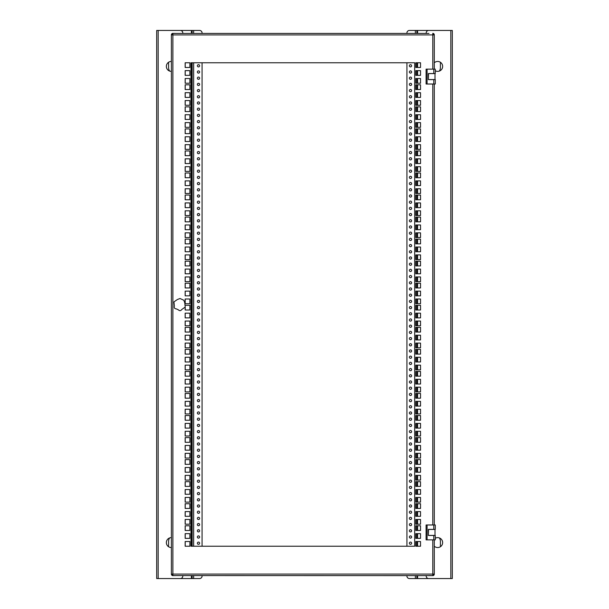 <?xml version="1.0" encoding="UTF-8"?>
<svg xmlns="http://www.w3.org/2000/svg" width="609" height="609" viewBox="0 0 609 609"><rect width="100%" height="100%" fill="white"/><g stroke="black" fill="none" stroke-linecap="round" stroke-linejoin="round"><path stroke-width="0.91" d="M415.81 398.195L415.81 393.483L420.522 393.483L420.522 398.195L415.81 398.195M415.81 391.899L415.81 387.187L420.522 387.187L420.522 391.899L415.81 391.899M415.81 384.028L415.81 379.316L420.522 379.316L420.522 384.028L415.81 384.028M415.81 442.294L415.81 437.582L420.522 437.582L420.522 442.294L415.81 442.294M415.81 428.119L415.81 423.407L420.522 423.407L420.522 428.119L415.81 428.119M415.81 435.998L415.81 431.286L420.522 431.286L420.522 435.998L415.81 435.998M415.81 332.05L415.81 327.337L420.522 327.337L420.522 332.05L415.81 332.05M415.81 229.684L415.81 224.972L420.522 224.972L420.522 229.684L415.81 229.684M415.81 237.563L415.81 232.851L420.522 232.851L420.522 237.563L415.81 237.563M415.81 251.738L415.81 247.026L420.522 247.026L420.522 251.738L415.81 251.738M415.81 265.905L415.81 261.192L420.522 261.192L420.522 265.905L415.81 265.905M415.81 163.547L415.81 158.835L420.522 158.835L420.522 163.547L415.81 163.547M415.81 177.714L415.81 173.002L420.522 173.002L420.522 177.714L415.81 177.714M415.81 199.76L415.81 195.047L420.522 195.047L420.522 199.76L415.81 199.76M415.81 185.593L415.81 180.881L420.522 180.881L420.522 185.593L415.81 185.593M415.81 105.273L415.81 100.561L420.522 100.561L420.522 105.273L415.81 105.273M415.81 67.477L415.81 62.765L420.522 62.765L420.522 67.477L415.81 67.477M415.81 310.004L415.81 305.292L420.522 305.292L420.522 310.004L415.81 310.004M415.81 83.227L415.81 78.515L420.522 78.515L420.522 83.227L415.81 83.227M415.81 111.569L415.81 106.857L420.522 106.857L420.522 111.569L415.81 111.569M415.81 97.402L415.81 92.69L420.522 92.69L420.522 97.402L415.81 97.402M415.81 141.494L415.81 136.781L420.522 136.781L420.522 141.494L415.81 141.494M415.81 149.372L415.81 144.66L420.522 144.66L420.522 149.372L415.81 149.372M415.81 354.103L415.81 349.391L420.522 349.391L420.522 354.103L415.81 354.103M415.81 361.974L415.81 357.262L420.522 357.262L420.522 361.974L415.81 361.974M415.81 486.385L415.81 481.673L420.522 481.673L420.522 486.385L415.81 486.385M415.81 472.219L415.81 467.506L420.522 467.506L420.522 472.219L415.81 472.219M415.81 480.09L415.81 475.378L420.522 475.378L420.522 480.09L415.81 480.09M415.81 546.235L415.81 541.523L420.522 541.523L420.522 546.235L415.81 546.235M415.81 524.189L415.81 519.477L420.522 519.477L420.522 524.189L415.81 524.189M415.81 508.439L415.81 503.727L420.522 503.727L420.522 508.439L415.81 508.439M415.81 303.708L415.81 298.996L420.522 298.996L420.522 303.708L415.81 303.708M415.81 295.829L415.81 291.117L420.522 291.117L420.522 295.829L415.81 295.829M189.871 62.765L185.159 62.765L185.159 67.477L189.871 67.477L189.871 62.765M189.871 84.811L185.159 84.811L185.159 89.523L189.871 89.523L189.871 84.811M189.871 106.857L185.159 106.857L185.159 111.569L189.871 111.569L189.871 106.857M189.871 128.91L185.159 128.91L185.159 133.622L189.871 133.622L189.871 128.91M189.871 150.956L185.159 150.956L185.159 155.668L189.871 155.668L189.871 150.956M189.871 327.337L185.159 327.337L185.159 332.05L189.871 332.05L189.871 327.337M189.871 349.391L185.159 349.391L185.159 354.103L189.871 354.103L189.871 349.391M189.871 371.437L185.159 371.437L185.159 376.149L189.871 376.149L189.871 371.437M189.871 393.483L185.159 393.483L185.159 398.195L189.871 398.195L189.871 393.483M189.871 415.528L185.159 415.528L185.159 420.24L189.871 420.24L189.871 415.528M189.871 437.582L185.159 437.582L185.159 442.294L189.871 442.294L189.871 437.582M189.871 459.628L185.159 459.628L185.159 464.34L189.871 464.34L189.871 459.628M189.871 481.673L185.159 481.673L185.159 486.385L189.871 486.385L189.871 481.673M189.871 503.727L185.159 503.727L185.159 508.439L189.871 508.439L189.871 503.727M189.871 525.773L185.159 525.773L185.159 530.485L189.871 530.485L189.871 525.773M189.871 261.192L185.159 261.192L185.159 265.905L189.871 265.905L189.871 261.192M189.871 239.147L185.159 239.147L185.159 243.859L189.871 243.859L189.871 239.147M189.871 217.101L185.159 217.101L185.159 221.813L189.871 221.813L189.871 217.101M189.871 195.047L185.159 195.047L185.159 199.76L189.871 199.76L189.871 195.047M189.871 173.002L185.159 173.002L185.159 177.714L189.871 177.714L189.871 173.002M185.159 307.195L185.159 310.004L189.871 310.004L189.871 305.292L185.159 305.322M189.871 70.636L185.159 70.636L185.159 75.349L189.871 75.349L189.871 70.636M189.871 92.69L185.159 92.69L185.159 97.402L189.871 97.402L189.871 92.69M189.871 114.736L185.159 114.736L185.159 119.448L189.871 119.448L189.871 114.736M189.871 136.781L185.159 136.781L185.159 141.494L189.871 141.494L189.871 136.781M189.871 158.835L185.159 158.835L185.159 163.547L189.871 163.547L189.871 158.835M189.871 335.216L185.159 335.216L185.159 339.929L189.871 339.929L189.871 335.216M189.871 357.262L185.159 357.262L185.159 361.974L189.871 361.974L189.871 357.262M189.871 379.316L185.159 379.316L185.159 384.028L189.871 384.028L189.871 379.316M189.871 401.361L185.159 401.361L185.159 406.074L189.871 406.074L189.871 401.361M189.871 423.407L185.159 423.407L185.159 428.119L189.871 428.119L189.871 423.407M189.871 445.453L185.159 445.453L185.159 450.165L189.871 450.165L189.871 445.453M189.871 467.506L185.159 467.506L185.159 472.219L189.871 472.219L189.871 467.506M189.871 489.552L185.159 489.552L185.159 494.264L189.871 494.264L189.871 489.552M189.871 511.598L185.159 511.598L185.159 516.31L189.871 516.31L189.871 511.598M189.871 533.651L185.159 533.651L185.159 538.364L189.871 538.364L189.871 533.651M189.871 269.071L185.159 269.071L185.159 273.784L189.871 273.784L189.871 269.071M189.871 247.026L185.159 247.026L185.159 251.738L189.871 251.738L189.871 247.026M189.871 224.972L185.159 224.972L185.159 229.684L189.871 229.684L189.871 224.972M189.871 202.926L185.159 202.926L185.159 207.639L189.871 207.639L189.871 202.926M189.871 180.881L185.159 180.881L185.159 185.593L189.871 185.593L189.871 180.881M189.871 313.171L185.159 313.171L185.159 317.883L189.871 317.883L189.871 313.171M189.871 78.515L185.159 78.515L185.159 83.227L189.871 83.227L189.871 78.515M189.871 100.561L185.159 100.561L185.159 105.273L189.871 105.273L189.871 100.561M189.871 122.615L185.159 122.615L185.159 127.327L189.871 127.327L189.871 122.615M189.871 144.66L185.159 144.66L185.159 149.372L189.871 149.372L189.871 144.66M189.871 166.706L185.159 166.706L185.159 171.418L189.871 171.418L189.871 166.706M189.871 343.095L185.159 343.095L185.159 347.808L189.871 347.808L189.871 343.095M189.871 365.141L185.159 365.141L185.159 369.853L189.871 369.853L189.871 365.141M189.871 387.187L185.159 387.187L185.159 391.899L189.871 391.899L189.871 387.187M189.871 409.24L185.159 409.24L185.159 413.953L189.871 413.953L189.871 409.24M189.871 431.286L185.159 431.286L185.159 435.998L189.871 435.998L189.871 431.286M189.871 453.332L185.159 453.332L185.159 458.044L189.871 458.044L189.871 453.332M189.871 475.378L185.159 475.378L185.159 480.09L189.871 480.09L189.871 475.378M189.871 497.431L185.159 497.431L185.159 502.143L189.871 502.143L189.871 497.431M189.871 519.477L185.159 519.477L185.159 524.189L189.871 524.189L189.871 519.477M189.871 541.523L185.159 541.523L185.159 546.235L189.871 546.235L189.871 541.523M189.871 276.95L185.159 276.95L185.159 281.662L189.871 281.662L189.871 276.95M189.871 254.897L185.159 254.897L185.159 259.609L189.871 259.609L189.871 254.897M189.871 232.851L185.159 232.851L185.159 237.563L189.871 237.563L189.871 232.851M189.871 210.805L185.159 210.805L185.159 215.517L189.871 215.517L189.871 210.805M189.871 188.76L185.159 188.76L185.159 193.472L189.871 193.472L189.871 188.76M189.871 321.042L185.159 321.042L185.159 325.754L189.871 325.754L189.871 321.042M189.871 298.996L185.159 298.996L185.159 303.708L189.871 303.708L189.871 298.996M189.871 283.246L185.159 283.246L185.159 287.958L189.871 287.958L189.871 283.246M189.871 291.117L185.159 291.117L185.159 295.829L189.871 295.829L189.871 291.117M428.333 535.448L428.333 529.396L428.333 535.448L435.275 535.448L435.275 539.863L427.092 539.863L427.092 524.981L435.275 524.981L435.275 529.396L428.333 529.396M428.333 73.552L428.333 79.604L428.333 73.552L435.275 73.552L435.275 69.137L433.791 69.137L433.791 73.552M190.99 62.765L414.691 62.765L414.691 546.235L190.99 546.235L190.99 62.765M415.81 287.958L415.81 283.246L420.522 283.246L420.522 287.958L415.81 287.958M415.81 273.784L415.81 269.071L420.522 269.071L420.522 273.784L415.81 273.784M415.81 516.31L415.81 511.598L420.522 511.598L420.522 516.31L415.81 516.31M415.81 538.364L415.81 533.651L420.522 533.651L420.522 538.364L415.81 538.364M415.81 530.485L415.81 525.773L420.522 525.773L420.522 530.485L415.81 530.485M415.81 464.34L415.81 459.628L420.522 459.628L420.522 464.34L415.81 464.34M415.81 494.264L415.81 489.552L420.522 489.552L420.522 494.264L415.81 494.264M415.81 502.143L415.81 497.431L420.522 497.431L420.522 502.143L415.81 502.143M415.81 347.808L415.81 343.095L420.522 343.095L420.522 347.808L415.81 347.808M415.81 369.853L415.81 365.141L420.522 365.141L420.522 369.853L415.81 369.853M415.81 133.622L415.81 128.91L420.522 128.91L420.522 133.622L415.81 133.622M415.81 171.418L415.81 166.706L420.522 166.706L420.522 171.418L415.81 171.418M415.81 127.327L415.81 122.615L420.522 122.615L420.522 127.327L415.81 127.327M415.81 119.448L415.81 114.736L420.522 114.736L420.522 119.448L415.81 119.448M415.81 317.883L415.81 313.171L420.522 313.171L420.522 317.883L415.81 317.883M415.81 325.754L415.81 321.042L420.522 321.042L420.522 325.754L415.81 325.754M415.81 75.349L415.81 70.636L420.522 70.636L420.522 75.349L415.81 75.349M415.81 89.523L415.81 84.811L420.522 84.811L420.522 89.523L415.81 89.523M415.81 215.517L415.81 210.805L420.522 210.805L420.522 215.517L415.81 215.517M415.81 207.639L415.81 202.926L420.522 202.926L420.522 207.639L415.81 207.639M415.81 193.472L415.81 188.76L420.522 188.76L420.522 193.472L415.81 193.472M415.81 155.668L415.81 150.956L420.522 150.956L420.522 155.668L415.81 155.668M415.81 281.662L415.81 276.95L420.522 276.95L420.522 281.662L415.81 281.662M415.81 243.859L415.81 239.147L420.522 239.147L420.522 243.859L415.81 243.859M415.81 221.813L415.81 217.101L420.522 217.101L420.522 221.813L415.81 221.813M415.81 259.609L415.81 254.897L420.522 254.897L420.522 259.609L415.81 259.609M415.81 339.929L415.81 335.216L420.522 335.216L420.522 339.929L415.81 339.929M415.81 420.24L415.81 415.528L420.522 415.528L420.522 420.24L415.81 420.24M415.81 458.044L415.81 453.332L420.522 453.332L420.522 458.044L415.81 458.044M415.81 450.165L415.81 445.453L420.522 445.453L420.522 450.165L415.81 450.165M415.81 376.149L415.81 371.437L420.522 371.437L420.522 376.149L415.81 376.149M415.81 406.074L415.81 401.361L420.522 401.361L420.522 406.074L415.81 406.074M415.81 413.953L415.81 409.24L420.522 409.24L420.522 413.953L415.81 413.953M432.793 69.137L432.793 34.911L172.88 34.911L172.88 33.373A1.484 1.484 0 0 0 171.395 34.865L172.88 34.911L172.88 575.574L432.793 575.627A1.484 1.484 0 0 0 434.286 574.135L434.286 539.863M434.286 574.089L432.793 574.089L432.793 575.574L432.801 574.827M434.286 524.981L434.286 84.019M432.801 574.881A0.746 0.746 0 0 0 433.539 574.135L433.539 574.089M172.88 574.827L172.88 575.627L176.701 575.574M432.793 539.863L432.793 574.089L171.395 574.089L171.395 34.911M172.88 34.173L172.88 33.426L428.972 33.426M432.793 34.173L432.801 33.426L432.793 34.911L434.286 34.911L434.286 69.137M172.88 575.627A1.484 1.484 0 0 1 171.395 574.135L171.395 574.089M172.88 574.881A0.746 0.746 0 0 1 172.134 574.135L172.134 574.089M172.88 34.119A0.746 0.746 0 0 0 172.134 34.865L172.134 34.911M432.793 33.373A1.484 1.484 0 0 1 434.286 34.865L434.286 34.911M432.801 34.119A0.746 0.746 0 0 1 433.539 34.865L433.539 34.911M176.701 33.426L172.88 33.373M428.972 575.574L432.793 575.627M171.395 71.367A4.963 4.963 0 0 1 166.356 66.411A4.963 4.963 0 0 1 171.395 61.448M171.395 537.633A4.963 4.963 0 0 0 166.356 542.589A4.963 4.963 0 0 0 171.395 547.552M199.615 543.205A1.119 1.119 0 0 1 198.504 544.324A1.119 1.119 0 0 1 197.385 543.205A1.119 1.119 0 0 1 198.504 542.094A1.119 1.119 0 0 1 199.615 543.205M199.615 537.009A1.119 1.119 0 0 1 198.504 538.128A1.119 1.119 0 0 1 197.385 537.009A1.119 1.119 0 0 1 198.504 535.89A1.119 1.119 0 0 1 199.615 537.009M199.615 530.812A1.119 1.119 0 0 1 198.504 531.923A1.119 1.119 0 0 1 197.385 530.812A1.119 1.119 0 0 1 198.504 529.693A1.119 1.119 0 0 1 199.615 530.812M199.615 524.608A1.119 1.119 0 0 1 198.504 525.727A1.119 1.119 0 0 1 197.385 524.608A1.119 1.119 0 0 1 198.504 523.489A1.119 1.119 0 0 1 199.615 524.608M199.615 518.411A1.119 1.119 0 0 1 198.504 519.523A1.119 1.119 0 0 1 197.385 518.411A1.119 1.119 0 0 1 198.504 517.292A1.119 1.119 0 0 1 199.615 518.411M199.615 512.207A1.119 1.119 0 0 1 198.504 513.326A1.119 1.119 0 0 1 197.385 512.207A1.119 1.119 0 0 1 198.504 511.088A1.119 1.119 0 0 1 199.615 512.207M199.615 506.01A1.119 1.119 0 0 1 198.504 507.122A1.119 1.119 0 0 1 197.385 506.01A1.119 1.119 0 0 1 198.504 504.891A1.119 1.119 0 0 1 199.615 506.01M199.615 499.806A1.119 1.119 0 0 1 198.504 500.925A1.119 1.119 0 0 1 197.385 499.806A1.119 1.119 0 0 1 198.504 498.695A1.119 1.119 0 0 1 199.615 499.806M199.615 493.61A1.119 1.119 0 0 1 198.504 494.721A1.119 1.119 0 0 1 197.385 493.61A1.119 1.119 0 0 1 198.504 492.491A1.119 1.119 0 0 1 199.615 493.61M199.615 487.406A1.119 1.119 0 0 1 198.504 488.525A1.119 1.119 0 0 1 197.385 487.406A1.119 1.119 0 0 1 198.504 486.294A1.119 1.119 0 0 1 199.615 487.406M199.615 481.209A1.119 1.119 0 0 1 198.504 482.32A1.119 1.119 0 0 1 197.385 481.209A1.119 1.119 0 0 1 198.504 480.09A1.119 1.119 0 0 1 199.615 481.209M199.615 475.005A1.119 1.119 0 0 1 198.504 476.124A1.119 1.119 0 0 1 197.385 475.005A1.119 1.119 0 0 1 198.504 473.893A1.119 1.119 0 0 1 199.615 475.005M199.615 468.808A1.119 1.119 0 0 1 198.504 469.92A1.119 1.119 0 0 1 197.385 468.808A1.119 1.119 0 0 1 198.504 467.689A1.119 1.119 0 0 1 199.615 468.808M199.615 462.604A1.119 1.119 0 0 1 198.504 463.723A1.119 1.119 0 0 1 197.385 462.604A1.119 1.119 0 0 1 198.504 461.493A1.119 1.119 0 0 1 199.615 462.604M199.615 456.407A1.119 1.119 0 0 1 198.504 457.519A1.119 1.119 0 0 1 197.385 456.407A1.119 1.119 0 0 1 198.504 455.288A1.119 1.119 0 0 1 199.615 456.407M199.615 450.203A1.119 1.119 0 0 1 198.504 451.322A1.119 1.119 0 0 1 197.385 450.203A1.119 1.119 0 0 1 198.504 449.092A1.119 1.119 0 0 1 199.615 450.203M199.615 444.007A1.119 1.119 0 0 1 198.504 445.118A1.119 1.119 0 0 1 197.385 444.007A1.119 1.119 0 0 1 198.504 442.888A1.119 1.119 0 0 1 199.615 444.007M199.615 437.802A1.119 1.119 0 0 1 198.504 438.922A1.119 1.119 0 0 1 197.385 437.802A1.119 1.119 0 0 1 198.504 436.691A1.119 1.119 0 0 1 199.615 437.802M199.615 431.606A1.119 1.119 0 0 1 198.504 432.717A1.119 1.119 0 0 1 197.385 431.606A1.119 1.119 0 0 1 198.504 430.487A1.119 1.119 0 0 1 199.615 431.606M199.615 425.402A1.119 1.119 0 0 1 198.504 426.521A1.119 1.119 0 0 1 197.385 425.402A1.119 1.119 0 0 1 198.504 424.29A1.119 1.119 0 0 1 199.615 425.402M199.615 419.205A1.119 1.119 0 0 1 198.504 420.317A1.119 1.119 0 0 1 197.385 419.205A1.119 1.119 0 0 1 198.504 418.086A1.119 1.119 0 0 1 199.615 419.205M199.615 413.001A1.119 1.119 0 0 1 198.504 414.12A1.119 1.119 0 0 1 197.385 413.001A1.119 1.119 0 0 1 198.504 411.89A1.119 1.119 0 0 1 199.615 413.001M199.615 406.804A1.119 1.119 0 0 1 198.504 407.923A1.119 1.119 0 0 1 197.385 406.804A1.119 1.119 0 0 1 198.504 405.685A1.119 1.119 0 0 1 199.615 406.804M199.615 400.6A1.119 1.119 0 0 1 198.504 401.719A1.119 1.119 0 0 1 197.385 400.6A1.119 1.119 0 0 1 198.504 399.489A1.119 1.119 0 0 1 199.615 400.6M199.615 394.404A1.119 1.119 0 0 1 198.504 395.523A1.119 1.119 0 0 1 197.385 394.404A1.119 1.119 0 0 1 198.504 393.285A1.119 1.119 0 0 1 199.615 394.404M199.615 388.199A1.119 1.119 0 0 1 198.504 389.318A1.119 1.119 0 0 1 197.385 388.199A1.119 1.119 0 0 1 198.504 387.088A1.119 1.119 0 0 1 199.615 388.199M199.615 382.003A1.119 1.119 0 0 1 198.504 383.122A1.119 1.119 0 0 1 197.385 382.003A1.119 1.119 0 0 1 198.504 380.884A1.119 1.119 0 0 1 199.615 382.003M199.615 375.806A1.119 1.119 0 0 1 198.504 376.918A1.119 1.119 0 0 1 197.385 375.806A1.119 1.119 0 0 1 198.504 374.687A1.119 1.119 0 0 1 199.615 375.806M199.615 369.602A1.119 1.119 0 0 1 198.504 370.721A1.119 1.119 0 0 1 197.385 369.602A1.119 1.119 0 0 1 198.504 368.483A1.119 1.119 0 0 1 199.615 369.602M199.615 363.406A1.119 1.119 0 0 1 198.504 364.517A1.119 1.119 0 0 1 197.385 363.406A1.119 1.119 0 0 1 198.504 362.286A1.119 1.119 0 0 1 199.615 363.406M199.615 357.201A1.119 1.119 0 0 1 198.504 358.32A1.119 1.119 0 0 1 197.385 357.201A1.119 1.119 0 0 1 198.504 356.082A1.119 1.119 0 0 1 199.615 357.201M199.615 351.005A1.119 1.119 0 0 1 198.504 352.116A1.119 1.119 0 0 1 197.385 351.005A1.119 1.119 0 0 1 198.504 349.886A1.119 1.119 0 0 1 199.615 351.005M199.615 344.801A1.119 1.119 0 0 1 198.504 345.92A1.119 1.119 0 0 1 197.385 344.801A1.119 1.119 0 0 1 198.504 343.689A1.119 1.119 0 0 1 199.615 344.801M199.615 338.604A1.119 1.119 0 0 1 198.504 339.715A1.119 1.119 0 0 1 197.385 338.604A1.119 1.119 0 0 1 198.504 337.485A1.119 1.119 0 0 1 199.615 338.604M199.615 332.4A1.119 1.119 0 0 1 198.504 333.519A1.119 1.119 0 0 1 197.385 332.4A1.119 1.119 0 0 1 198.504 331.288A1.119 1.119 0 0 1 199.615 332.4M199.615 326.203A1.119 1.119 0 0 1 198.504 327.315A1.119 1.119 0 0 1 197.385 326.203A1.119 1.119 0 0 1 198.504 325.084A1.119 1.119 0 0 1 199.615 326.203M199.615 319.999A1.119 1.119 0 0 1 198.504 321.118A1.119 1.119 0 0 1 197.385 319.999A1.119 1.119 0 0 1 198.504 318.888A1.119 1.119 0 0 1 199.615 319.999M199.615 313.802A1.119 1.119 0 0 1 198.504 314.914A1.119 1.119 0 0 1 197.385 313.802A1.119 1.119 0 0 1 198.504 312.683A1.119 1.119 0 0 1 199.615 313.802M199.615 307.598A1.119 1.119 0 0 1 198.504 308.717A1.119 1.119 0 0 1 197.385 307.598A1.119 1.119 0 0 1 198.504 306.487A1.119 1.119 0 0 1 199.615 307.598M199.615 301.402A1.119 1.119 0 0 1 198.504 302.513A1.119 1.119 0 0 1 197.385 301.402A1.119 1.119 0 0 1 198.504 300.283A1.119 1.119 0 0 1 199.615 301.402M199.615 295.198A1.119 1.119 0 0 1 198.504 296.317A1.119 1.119 0 0 1 197.385 295.198A1.119 1.119 0 0 1 198.504 294.086A1.119 1.119 0 0 1 199.615 295.198M199.615 289.001A1.119 1.119 0 0 1 198.504 290.112A1.119 1.119 0 0 1 197.385 289.001A1.119 1.119 0 0 1 198.504 287.882A1.119 1.119 0 0 1 199.615 289.001M199.615 282.797A1.119 1.119 0 0 1 198.504 283.916A1.119 1.119 0 0 1 197.385 282.797A1.119 1.119 0 0 1 198.504 281.685A1.119 1.119 0 0 1 199.615 282.797M199.615 276.6A1.119 1.119 0 0 1 198.504 277.712A1.119 1.119 0 0 1 197.385 276.6A1.119 1.119 0 0 1 198.504 275.481A1.119 1.119 0 0 1 199.615 276.6M199.615 270.396A1.119 1.119 0 0 1 198.504 271.515A1.119 1.119 0 0 1 197.385 270.396A1.119 1.119 0 0 1 198.504 269.285A1.119 1.119 0 0 1 199.615 270.396M199.615 264.199A1.119 1.119 0 0 1 198.504 265.311A1.119 1.119 0 0 1 197.385 264.199A1.119 1.119 0 0 1 198.504 263.08A1.119 1.119 0 0 1 199.615 264.199M199.615 257.995A1.119 1.119 0 0 1 198.504 259.114A1.119 1.119 0 0 1 197.385 257.995A1.119 1.119 0 0 1 198.504 256.884A1.119 1.119 0 0 1 199.615 257.995M199.615 251.799A1.119 1.119 0 0 1 198.504 252.918A1.119 1.119 0 0 1 197.385 251.799A1.119 1.119 0 0 1 198.504 250.68A1.119 1.119 0 0 1 199.615 251.799M199.615 245.594A1.119 1.119 0 0 1 198.504 246.714A1.119 1.119 0 0 1 197.385 245.594A1.119 1.119 0 0 1 198.504 244.483A1.119 1.119 0 0 1 199.615 245.594M199.615 239.398A1.119 1.119 0 0 1 198.504 240.517A1.119 1.119 0 0 1 197.385 239.398A1.119 1.119 0 0 1 198.504 238.279A1.119 1.119 0 0 1 199.615 239.398M199.615 233.194A1.119 1.119 0 0 1 198.504 234.313A1.119 1.119 0 0 1 197.385 233.194A1.119 1.119 0 0 1 198.504 232.082A1.119 1.119 0 0 1 199.615 233.194M199.615 226.997A1.119 1.119 0 0 1 198.504 228.116A1.119 1.119 0 0 1 197.385 226.997A1.119 1.119 0 0 1 198.504 225.878A1.119 1.119 0 0 1 199.615 226.997M199.615 220.801A1.119 1.119 0 0 1 198.504 221.912A1.119 1.119 0 0 1 197.385 220.801A1.119 1.119 0 0 1 198.504 219.682A1.119 1.119 0 0 1 199.615 220.801M199.615 214.596A1.119 1.119 0 0 1 198.504 215.715A1.119 1.119 0 0 1 197.385 214.596A1.119 1.119 0 0 1 198.504 213.477A1.119 1.119 0 0 1 199.615 214.596M199.615 208.4A1.119 1.119 0 0 1 198.504 209.511A1.119 1.119 0 0 1 197.385 208.4A1.119 1.119 0 0 1 198.504 207.281A1.119 1.119 0 0 1 199.615 208.4M199.615 202.196A1.119 1.119 0 0 1 198.504 203.315A1.119 1.119 0 0 1 197.385 202.196A1.119 1.119 0 0 1 198.504 201.077A1.119 1.119 0 0 1 199.615 202.196M199.615 195.999A1.119 1.119 0 0 1 198.504 197.11A1.119 1.119 0 0 1 197.385 195.999A1.119 1.119 0 0 1 198.504 194.88A1.119 1.119 0 0 1 199.615 195.999M199.615 189.795A1.119 1.119 0 0 1 198.504 190.914A1.119 1.119 0 0 1 197.385 189.795A1.119 1.119 0 0 1 198.504 188.683A1.119 1.119 0 0 1 199.615 189.795M199.615 183.598A1.119 1.119 0 0 1 198.504 184.71A1.119 1.119 0 0 1 197.385 183.598A1.119 1.119 0 0 1 198.504 182.479A1.119 1.119 0 0 1 199.615 183.598M199.615 177.394A1.119 1.119 0 0 1 198.504 178.513A1.119 1.119 0 0 1 197.385 177.394A1.119 1.119 0 0 1 198.504 176.283A1.119 1.119 0 0 1 199.615 177.394M199.615 171.198A1.119 1.119 0 0 1 198.504 172.309A1.119 1.119 0 0 1 197.385 171.198A1.119 1.119 0 0 1 198.504 170.078A1.119 1.119 0 0 1 199.615 171.198M199.615 164.993A1.119 1.119 0 0 1 198.504 166.112A1.119 1.119 0 0 1 197.385 164.993A1.119 1.119 0 0 1 198.504 163.882A1.119 1.119 0 0 1 199.615 164.993M199.615 158.797A1.119 1.119 0 0 1 198.504 159.908A1.119 1.119 0 0 1 197.385 158.797A1.119 1.119 0 0 1 198.504 157.678A1.119 1.119 0 0 1 199.615 158.797M199.615 152.593A1.119 1.119 0 0 1 198.504 153.712A1.119 1.119 0 0 1 197.385 152.593A1.119 1.119 0 0 1 198.504 151.481A1.119 1.119 0 0 1 199.615 152.593M199.615 146.396A1.119 1.119 0 0 1 198.504 147.507A1.119 1.119 0 0 1 197.385 146.396A1.119 1.119 0 0 1 198.504 145.277A1.119 1.119 0 0 1 199.615 146.396M199.615 140.192A1.119 1.119 0 0 1 198.504 141.311A1.119 1.119 0 0 1 197.385 140.192A1.119 1.119 0 0 1 198.504 139.08A1.119 1.119 0 0 1 199.615 140.192M199.615 133.995A1.119 1.119 0 0 1 198.504 135.107A1.119 1.119 0 0 1 197.385 133.995A1.119 1.119 0 0 1 198.504 132.876A1.119 1.119 0 0 1 199.615 133.995M199.615 127.791A1.119 1.119 0 0 1 198.504 128.91A1.119 1.119 0 0 1 197.385 127.791A1.119 1.119 0 0 1 198.504 126.68A1.119 1.119 0 0 1 199.615 127.791M199.615 121.594A1.119 1.119 0 0 1 198.504 122.706A1.119 1.119 0 0 1 197.385 121.594A1.119 1.119 0 0 1 198.504 120.475A1.119 1.119 0 0 1 199.615 121.594M199.615 115.39A1.119 1.119 0 0 1 198.504 116.509A1.119 1.119 0 0 1 197.385 115.39A1.119 1.119 0 0 1 198.504 114.279A1.119 1.119 0 0 1 199.615 115.39M199.615 109.194A1.119 1.119 0 0 1 198.504 110.305A1.119 1.119 0 0 1 197.385 109.194A1.119 1.119 0 0 1 198.504 108.075A1.119 1.119 0 0 1 199.615 109.194M199.615 102.99A1.119 1.119 0 0 1 198.504 104.109A1.119 1.119 0 0 1 197.385 102.99A1.119 1.119 0 0 1 198.504 101.878A1.119 1.119 0 0 1 199.615 102.99M199.615 96.793A1.119 1.119 0 0 1 198.504 97.912A1.119 1.119 0 0 1 197.385 96.793A1.119 1.119 0 0 1 198.504 95.674A1.119 1.119 0 0 1 199.615 96.793M199.615 90.589A1.119 1.119 0 0 1 198.504 91.708A1.119 1.119 0 0 1 197.385 90.589A1.119 1.119 0 0 1 198.504 89.477A1.119 1.119 0 0 1 199.615 90.589M199.615 84.392A1.119 1.119 0 0 1 198.504 85.511A1.119 1.119 0 0 1 197.385 84.392A1.119 1.119 0 0 1 198.504 83.273A1.119 1.119 0 0 1 199.615 84.392M199.615 78.188A1.119 1.119 0 0 1 198.504 79.307A1.119 1.119 0 0 1 197.385 78.188A1.119 1.119 0 0 1 198.504 77.077A1.119 1.119 0 0 1 199.615 78.188M199.615 71.991A1.119 1.119 0 0 1 198.504 73.11A1.119 1.119 0 0 1 197.385 71.991A1.119 1.119 0 0 1 198.504 70.872A1.119 1.119 0 0 1 199.615 71.991M199.615 65.795A1.119 1.119 0 0 1 198.504 66.906A1.119 1.119 0 0 1 197.385 65.795A1.119 1.119 0 0 1 198.504 64.676A1.119 1.119 0 0 1 199.615 65.795M182.799 575.574L182.799 576.068A2.482 2.482 0 0 1 180.317 578.55L156.688 578.55L156.688 30.45L180.317 30.45A2.482 2.482 0 0 1 182.799 32.932L182.799 33.426M185.205 62.765L185.205 67.477M185.205 70.636L185.205 75.349M185.205 78.515L185.205 83.227M185.205 84.811L185.205 89.523M185.205 92.69L185.205 97.402M185.205 100.561L185.205 105.273M185.205 106.857L185.205 111.569M185.205 114.736L185.205 119.448M185.205 122.615L185.205 127.327M185.205 128.91L185.205 133.622M185.205 136.781L185.205 141.494M185.205 144.66L185.205 149.372M185.205 150.956L185.205 155.668M185.205 158.835L185.205 163.547M185.205 166.706L185.205 171.418M185.205 173.002L185.205 177.714M185.205 180.881L185.205 185.593M185.205 188.76L185.205 193.472M185.205 195.047L185.205 199.76M185.205 202.926L185.205 207.639M185.205 210.805L185.205 215.517M185.205 217.101L185.205 221.813M185.205 224.972L185.205 229.684M185.205 232.851L185.205 237.563M185.205 239.147L185.205 243.859M185.205 247.026L185.205 251.738M185.205 254.897L185.205 259.609M185.205 261.192L185.205 265.905M185.205 269.071L185.205 273.784M185.205 276.95L185.205 281.662M185.205 283.246L185.205 287.958M185.205 291.117L185.205 295.829M185.205 298.996L185.205 303.708M185.212 307.088L184.786 302.955L183.842 300.26L180.013 298.501L177.356 299.537L173.946 301.912L174.364 306.045C173.915 307.796 174.585 308.755 176.397 308.908L178.308 309.783C179.602 311.054 180.766 310.948 181.802 309.463L185.212 307.088L185.205 310.004M185.205 313.171L185.205 317.883M185.205 321.042L185.205 325.754M185.205 327.337L185.205 332.05M185.205 335.216L185.205 339.929M185.205 343.095L185.205 347.808M185.205 349.391L185.205 354.103M185.205 357.262L185.205 361.974M185.205 365.141L185.205 369.853M185.205 371.437L185.205 376.149M185.205 379.316L185.205 384.028M185.205 387.187L185.205 391.899M185.205 393.483L185.205 398.195M185.205 401.361L185.205 406.074M185.205 409.24L185.205 413.953M185.205 415.528L185.205 420.24M185.205 423.407L185.205 428.119M185.205 431.286L185.205 435.998M185.205 437.582L185.205 442.294M185.205 445.453L185.205 450.165M185.205 453.332L185.205 458.044M185.205 459.628L185.205 464.34M185.205 467.506L185.205 472.219M185.205 475.378L185.205 480.09M185.205 481.673L185.205 486.385M185.205 489.552L185.205 494.264M185.205 497.431L185.205 502.143M185.205 503.727L185.205 508.439M185.205 511.598L185.205 516.31M185.205 519.477L185.205 524.189M185.205 525.773L185.205 530.485M185.205 533.651L185.205 538.364M185.205 541.523L185.205 546.235M192.155 33.426L192.155 30.45L158.173 30.45L158.173 578.55L192.155 578.55L192.155 575.574M168.594 546.73L168.594 541.348A6.197 6.197 0 0 1 169.622 537.93M169.622 71.07A6.197 6.197 0 0 1 168.594 67.652L168.594 62.27M192.155 62.765L192.155 546.235M192.155 30.45L199.592 30.45A2.482 2.482 0 0 1 202.074 32.932L202.074 33.426M202.074 575.574L202.074 576.068A2.482 2.482 0 0 1 199.592 578.55L192.155 578.55M202.074 546.235L202.074 62.765M435.275 538.249A4.963 4.963 0 0 1 442.644 542.589A4.963 4.963 0 0 1 434.286 546.204M435.275 70.751A4.963 4.963 0 0 0 442.644 66.411A4.963 4.963 0 0 0 434.286 62.796M409.385 65.795A1.119 1.119 0 0 1 410.496 64.676A1.119 1.119 0 0 1 411.615 65.795A1.119 1.119 0 0 1 410.496 66.906A1.119 1.119 0 0 1 409.385 65.795M409.385 71.991A1.119 1.119 0 0 1 410.496 70.872A1.119 1.119 0 0 1 411.615 71.991A1.119 1.119 0 0 1 410.496 73.11A1.119 1.119 0 0 1 409.385 71.991M409.385 78.188A1.119 1.119 0 0 1 410.496 77.077A1.119 1.119 0 0 1 411.615 78.188A1.119 1.119 0 0 1 410.496 79.307A1.119 1.119 0 0 1 409.385 78.188M409.385 84.392A1.119 1.119 0 0 1 410.496 83.273A1.119 1.119 0 0 1 411.615 84.392A1.119 1.119 0 0 1 410.496 85.511A1.119 1.119 0 0 1 409.385 84.392M409.385 90.589A1.119 1.119 0 0 1 410.496 89.477A1.119 1.119 0 0 1 411.615 90.589A1.119 1.119 0 0 1 410.496 91.708A1.119 1.119 0 0 1 409.385 90.589M409.385 96.793A1.119 1.119 0 0 1 410.496 95.674A1.119 1.119 0 0 1 411.615 96.793A1.119 1.119 0 0 1 410.496 97.912A1.119 1.119 0 0 1 409.385 96.793M409.385 102.99A1.119 1.119 0 0 1 410.496 101.878A1.119 1.119 0 0 1 411.615 102.99A1.119 1.119 0 0 1 410.496 104.109A1.119 1.119 0 0 1 409.385 102.99M409.385 109.194A1.119 1.119 0 0 1 410.496 108.075A1.119 1.119 0 0 1 411.615 109.194A1.119 1.119 0 0 1 410.496 110.305A1.119 1.119 0 0 1 409.385 109.194M409.385 115.39A1.119 1.119 0 0 1 410.496 114.279A1.119 1.119 0 0 1 411.615 115.39A1.119 1.119 0 0 1 410.496 116.509A1.119 1.119 0 0 1 409.385 115.39M409.385 121.594A1.119 1.119 0 0 1 410.496 120.475A1.119 1.119 0 0 1 411.615 121.594A1.119 1.119 0 0 1 410.496 122.706A1.119 1.119 0 0 1 409.385 121.594M409.385 127.791A1.119 1.119 0 0 1 410.496 126.68A1.119 1.119 0 0 1 411.615 127.791A1.119 1.119 0 0 1 410.496 128.91A1.119 1.119 0 0 1 409.385 127.791M409.385 133.995A1.119 1.119 0 0 1 410.496 132.876A1.119 1.119 0 0 1 411.615 133.995A1.119 1.119 0 0 1 410.496 135.107A1.119 1.119 0 0 1 409.385 133.995M409.385 140.192A1.119 1.119 0 0 1 410.496 139.08A1.119 1.119 0 0 1 411.615 140.192A1.119 1.119 0 0 1 410.496 141.311A1.119 1.119 0 0 1 409.385 140.192M409.385 146.396A1.119 1.119 0 0 1 410.496 145.277A1.119 1.119 0 0 1 411.615 146.396A1.119 1.119 0 0 1 410.496 147.507A1.119 1.119 0 0 1 409.385 146.396M409.385 152.593A1.119 1.119 0 0 1 410.496 151.481A1.119 1.119 0 0 1 411.615 152.593A1.119 1.119 0 0 1 410.496 153.712A1.119 1.119 0 0 1 409.385 152.593M409.385 158.797A1.119 1.119 0 0 1 410.496 157.678A1.119 1.119 0 0 1 411.615 158.797A1.119 1.119 0 0 1 410.496 159.908A1.119 1.119 0 0 1 409.385 158.797M409.385 164.993A1.119 1.119 0 0 1 410.496 163.882A1.119 1.119 0 0 1 411.615 164.993A1.119 1.119 0 0 1 410.496 166.112A1.119 1.119 0 0 1 409.385 164.993M409.385 171.198A1.119 1.119 0 0 1 410.496 170.078A1.119 1.119 0 0 1 411.615 171.198A1.119 1.119 0 0 1 410.496 172.309A1.119 1.119 0 0 1 409.385 171.198M409.385 177.394A1.119 1.119 0 0 1 410.496 176.283A1.119 1.119 0 0 1 411.615 177.394A1.119 1.119 0 0 1 410.496 178.513A1.119 1.119 0 0 1 409.385 177.394M409.385 183.598A1.119 1.119 0 0 1 410.496 182.479A1.119 1.119 0 0 1 411.615 183.598A1.119 1.119 0 0 1 410.496 184.71A1.119 1.119 0 0 1 409.385 183.598M409.385 189.795A1.119 1.119 0 0 1 410.496 188.683A1.119 1.119 0 0 1 411.615 189.795A1.119 1.119 0 0 1 410.496 190.914A1.119 1.119 0 0 1 409.385 189.795M409.385 195.999A1.119 1.119 0 0 1 410.496 194.88A1.119 1.119 0 0 1 411.615 195.999A1.119 1.119 0 0 1 410.496 197.11A1.119 1.119 0 0 1 409.385 195.999M409.385 202.196A1.119 1.119 0 0 1 410.496 201.077A1.119 1.119 0 0 1 411.615 202.196A1.119 1.119 0 0 1 410.496 203.315A1.119 1.119 0 0 1 409.385 202.196M409.385 208.4A1.119 1.119 0 0 1 410.496 207.281A1.119 1.119 0 0 1 411.615 208.4A1.119 1.119 0 0 1 410.496 209.511A1.119 1.119 0 0 1 409.385 208.4M409.385 214.596A1.119 1.119 0 0 1 410.496 213.477A1.119 1.119 0 0 1 411.615 214.596A1.119 1.119 0 0 1 410.496 215.715A1.119 1.119 0 0 1 409.385 214.596M409.385 220.801A1.119 1.119 0 0 1 410.496 219.682A1.119 1.119 0 0 1 411.615 220.801A1.119 1.119 0 0 1 410.496 221.912A1.119 1.119 0 0 1 409.385 220.801M409.385 226.997A1.119 1.119 0 0 1 410.496 225.878A1.119 1.119 0 0 1 411.615 226.997A1.119 1.119 0 0 1 410.496 228.116A1.119 1.119 0 0 1 409.385 226.997M409.385 233.194A1.119 1.119 0 0 1 410.496 232.082A1.119 1.119 0 0 1 411.615 233.194A1.119 1.119 0 0 1 410.496 234.313A1.119 1.119 0 0 1 409.385 233.194M409.385 239.398A1.119 1.119 0 0 1 410.496 238.279A1.119 1.119 0 0 1 411.615 239.398A1.119 1.119 0 0 1 410.496 240.517A1.119 1.119 0 0 1 409.385 239.398M409.385 245.594A1.119 1.119 0 0 1 410.496 244.483A1.119 1.119 0 0 1 411.615 245.594A1.119 1.119 0 0 1 410.496 246.714A1.119 1.119 0 0 1 409.385 245.594M409.385 251.799A1.119 1.119 0 0 1 410.496 250.68A1.119 1.119 0 0 1 411.615 251.799A1.119 1.119 0 0 1 410.496 252.918A1.119 1.119 0 0 1 409.385 251.799M409.385 257.995A1.119 1.119 0 0 1 410.496 256.884A1.119 1.119 0 0 1 411.615 257.995A1.119 1.119 0 0 1 410.496 259.114A1.119 1.119 0 0 1 409.385 257.995M409.385 264.199A1.119 1.119 0 0 1 410.496 263.08A1.119 1.119 0 0 1 411.615 264.199A1.119 1.119 0 0 1 410.496 265.311A1.119 1.119 0 0 1 409.385 264.199M409.385 270.396A1.119 1.119 0 0 1 410.496 269.285A1.119 1.119 0 0 1 411.615 270.396A1.119 1.119 0 0 1 410.496 271.515A1.119 1.119 0 0 1 409.385 270.396M409.385 276.6A1.119 1.119 0 0 1 410.496 275.481A1.119 1.119 0 0 1 411.615 276.6A1.119 1.119 0 0 1 410.496 277.712A1.119 1.119 0 0 1 409.385 276.6M409.385 282.797A1.119 1.119 0 0 1 410.496 281.685A1.119 1.119 0 0 1 411.615 282.797A1.119 1.119 0 0 1 410.496 283.916A1.119 1.119 0 0 1 409.385 282.797M409.385 289.001A1.119 1.119 0 0 1 410.496 287.882A1.119 1.119 0 0 1 411.615 289.001A1.119 1.119 0 0 1 410.496 290.112A1.119 1.119 0 0 1 409.385 289.001M409.385 295.198A1.119 1.119 0 0 1 410.496 294.086A1.119 1.119 0 0 1 411.615 295.198A1.119 1.119 0 0 1 410.496 296.317A1.119 1.119 0 0 1 409.385 295.198M409.385 301.402A1.119 1.119 0 0 1 410.496 300.283A1.119 1.119 0 0 1 411.615 301.402A1.119 1.119 0 0 1 410.496 302.513A1.119 1.119 0 0 1 409.385 301.402M409.385 307.598A1.119 1.119 0 0 1 410.496 306.487A1.119 1.119 0 0 1 411.615 307.598A1.119 1.119 0 0 1 410.496 308.717A1.119 1.119 0 0 1 409.385 307.598M409.385 313.802A1.119 1.119 0 0 1 410.496 312.683A1.119 1.119 0 0 1 411.615 313.802A1.119 1.119 0 0 1 410.496 314.914A1.119 1.119 0 0 1 409.385 313.802M409.385 319.999A1.119 1.119 0 0 1 410.496 318.888A1.119 1.119 0 0 1 411.615 319.999A1.119 1.119 0 0 1 410.496 321.118A1.119 1.119 0 0 1 409.385 319.999M409.385 326.203A1.119 1.119 0 0 1 410.496 325.084A1.119 1.119 0 0 1 411.615 326.203A1.119 1.119 0 0 1 410.496 327.315A1.119 1.119 0 0 1 409.385 326.203M409.385 332.4A1.119 1.119 0 0 1 410.496 331.288A1.119 1.119 0 0 1 411.615 332.4A1.119 1.119 0 0 1 410.496 333.519A1.119 1.119 0 0 1 409.385 332.4M409.385 338.604A1.119 1.119 0 0 1 410.496 337.485A1.119 1.119 0 0 1 411.615 338.604A1.119 1.119 0 0 1 410.496 339.715A1.119 1.119 0 0 1 409.385 338.604M409.385 344.801A1.119 1.119 0 0 1 410.496 343.689A1.119 1.119 0 0 1 411.615 344.801A1.119 1.119 0 0 1 410.496 345.92A1.119 1.119 0 0 1 409.385 344.801M409.385 351.005A1.119 1.119 0 0 1 410.496 349.886A1.119 1.119 0 0 1 411.615 351.005A1.119 1.119 0 0 1 410.496 352.116A1.119 1.119 0 0 1 409.385 351.005M409.385 357.201A1.119 1.119 0 0 1 410.496 356.082A1.119 1.119 0 0 1 411.615 357.201A1.119 1.119 0 0 1 410.496 358.32A1.119 1.119 0 0 1 409.385 357.201M409.385 363.406A1.119 1.119 0 0 1 410.496 362.286A1.119 1.119 0 0 1 411.615 363.406A1.119 1.119 0 0 1 410.496 364.517A1.119 1.119 0 0 1 409.385 363.406M409.385 369.602A1.119 1.119 0 0 1 410.496 368.483A1.119 1.119 0 0 1 411.615 369.602A1.119 1.119 0 0 1 410.496 370.721A1.119 1.119 0 0 1 409.385 369.602M409.385 375.806A1.119 1.119 0 0 1 410.496 374.687A1.119 1.119 0 0 1 411.615 375.806A1.119 1.119 0 0 1 410.496 376.918A1.119 1.119 0 0 1 409.385 375.806M409.385 382.003A1.119 1.119 0 0 1 410.496 380.884A1.119 1.119 0 0 1 411.615 382.003A1.119 1.119 0 0 1 410.496 383.122A1.119 1.119 0 0 1 409.385 382.003M409.385 388.199A1.119 1.119 0 0 1 410.496 387.088A1.119 1.119 0 0 1 411.615 388.199A1.119 1.119 0 0 1 410.496 389.318A1.119 1.119 0 0 1 409.385 388.199M409.385 394.404A1.119 1.119 0 0 1 410.496 393.285A1.119 1.119 0 0 1 411.615 394.404A1.119 1.119 0 0 1 410.496 395.523A1.119 1.119 0 0 1 409.385 394.404M409.385 400.6A1.119 1.119 0 0 1 410.496 399.489A1.119 1.119 0 0 1 411.615 400.6A1.119 1.119 0 0 1 410.496 401.719A1.119 1.119 0 0 1 409.385 400.6M409.385 406.804A1.119 1.119 0 0 1 410.496 405.685A1.119 1.119 0 0 1 411.615 406.804A1.119 1.119 0 0 1 410.496 407.923A1.119 1.119 0 0 1 409.385 406.804M409.385 413.001A1.119 1.119 0 0 1 410.496 411.89A1.119 1.119 0 0 1 411.615 413.001A1.119 1.119 0 0 1 410.496 414.12A1.119 1.119 0 0 1 409.385 413.001M409.385 419.205A1.119 1.119 0 0 1 410.496 418.086A1.119 1.119 0 0 1 411.615 419.205A1.119 1.119 0 0 1 410.496 420.317A1.119 1.119 0 0 1 409.385 419.205M409.385 425.402A1.119 1.119 0 0 1 410.496 424.29A1.119 1.119 0 0 1 411.615 425.402A1.119 1.119 0 0 1 410.496 426.521A1.119 1.119 0 0 1 409.385 425.402M409.385 431.606A1.119 1.119 0 0 1 410.496 430.487A1.119 1.119 0 0 1 411.615 431.606A1.119 1.119 0 0 1 410.496 432.717A1.119 1.119 0 0 1 409.385 431.606M409.385 437.802A1.119 1.119 0 0 1 410.496 436.691A1.119 1.119 0 0 1 411.615 437.802A1.119 1.119 0 0 1 410.496 438.922A1.119 1.119 0 0 1 409.385 437.802M409.385 444.007A1.119 1.119 0 0 1 410.496 442.888A1.119 1.119 0 0 1 411.615 444.007A1.119 1.119 0 0 1 410.496 445.118A1.119 1.119 0 0 1 409.385 444.007M409.385 450.203A1.119 1.119 0 0 1 410.496 449.092A1.119 1.119 0 0 1 411.615 450.203A1.119 1.119 0 0 1 410.496 451.322A1.119 1.119 0 0 1 409.385 450.203M409.385 456.407A1.119 1.119 0 0 1 410.496 455.288A1.119 1.119 0 0 1 411.615 456.407A1.119 1.119 0 0 1 410.496 457.519A1.119 1.119 0 0 1 409.385 456.407M409.385 462.604A1.119 1.119 0 0 1 410.496 461.493A1.119 1.119 0 0 1 411.615 462.604A1.119 1.119 0 0 1 410.496 463.723A1.119 1.119 0 0 1 409.385 462.604M409.385 468.808A1.119 1.119 0 0 1 410.496 467.689A1.119 1.119 0 0 1 411.615 468.808A1.119 1.119 0 0 1 410.496 469.92A1.119 1.119 0 0 1 409.385 468.808M409.385 475.005A1.119 1.119 0 0 1 410.496 473.893A1.119 1.119 0 0 1 411.615 475.005A1.119 1.119 0 0 1 410.496 476.124A1.119 1.119 0 0 1 409.385 475.005M409.385 481.209A1.119 1.119 0 0 1 410.496 480.09A1.119 1.119 0 0 1 411.615 481.209A1.119 1.119 0 0 1 410.496 482.32A1.119 1.119 0 0 1 409.385 481.209M409.385 487.406A1.119 1.119 0 0 1 410.496 486.294A1.119 1.119 0 0 1 411.615 487.406A1.119 1.119 0 0 1 410.496 488.525A1.119 1.119 0 0 1 409.385 487.406M409.385 493.61A1.119 1.119 0 0 1 410.496 492.491A1.119 1.119 0 0 1 411.615 493.61A1.119 1.119 0 0 1 410.496 494.721A1.119 1.119 0 0 1 409.385 493.61M409.385 499.806A1.119 1.119 0 0 1 410.496 498.695A1.119 1.119 0 0 1 411.615 499.806A1.119 1.119 0 0 1 410.496 500.925A1.119 1.119 0 0 1 409.385 499.806M409.385 506.01A1.119 1.119 0 0 1 410.496 504.891A1.119 1.119 0 0 1 411.615 506.01A1.119 1.119 0 0 1 410.496 507.122A1.119 1.119 0 0 1 409.385 506.01M409.385 512.207A1.119 1.119 0 0 1 410.496 511.088A1.119 1.119 0 0 1 411.615 512.207A1.119 1.119 0 0 1 410.496 513.326A1.119 1.119 0 0 1 409.385 512.207M409.385 518.411A1.119 1.119 0 0 1 410.496 517.292A1.119 1.119 0 0 1 411.615 518.411A1.119 1.119 0 0 1 410.496 519.523A1.119 1.119 0 0 1 409.385 518.411M409.385 524.608A1.119 1.119 0 0 1 410.496 523.489A1.119 1.119 0 0 1 411.615 524.608A1.119 1.119 0 0 1 410.496 525.727A1.119 1.119 0 0 1 409.385 524.608M409.385 530.812A1.119 1.119 0 0 1 410.496 529.693A1.119 1.119 0 0 1 411.615 530.812A1.119 1.119 0 0 1 410.496 531.923A1.119 1.119 0 0 1 409.385 530.812M409.385 537.009A1.119 1.119 0 0 1 410.496 535.89A1.119 1.119 0 0 1 411.615 537.009A1.119 1.119 0 0 1 410.496 538.128A1.119 1.119 0 0 1 409.385 537.009M409.385 543.205A1.119 1.119 0 0 1 410.496 542.094A1.119 1.119 0 0 1 411.615 543.205A1.119 1.119 0 0 1 410.496 544.324A1.119 1.119 0 0 1 409.385 543.205M426.201 33.426L426.201 32.932A2.482 2.482 0 0 1 428.683 30.45L452.312 30.45L452.312 578.55L428.683 578.55A2.482 2.482 0 0 1 426.201 576.068L426.201 575.574M416.845 575.574L416.845 578.55L450.827 578.55L450.827 30.45L416.845 30.45L416.845 33.426M440.406 62.27L440.406 67.652A6.197 6.197 0 0 1 439.378 71.07M439.378 537.93A6.197 6.197 0 0 1 440.406 541.348L440.406 546.73M416.845 546.235L416.845 541.523M416.845 538.364L416.845 533.651M416.845 530.485L416.845 525.773M416.845 524.189L416.845 519.477M416.845 516.31L416.845 511.598M416.845 508.439L416.845 503.727M416.845 502.143L416.845 497.431M416.845 494.264L416.845 489.552M416.845 486.385L416.845 481.673M416.845 480.09L416.845 475.378M416.845 472.219L416.845 467.506M416.845 464.34L416.845 459.628M416.845 458.044L416.845 453.332M416.845 450.165L416.845 445.453M416.845 442.294L416.845 437.582M416.845 435.998L416.845 431.286M416.845 428.119L416.845 423.407M416.845 420.24L416.845 415.528M416.845 413.953L416.845 409.24M416.845 406.074L416.845 401.361M416.845 398.195L416.845 393.483M416.845 391.899L416.845 387.187M416.845 384.028L416.845 379.316M416.845 376.149L416.845 371.437M416.845 369.853L416.845 365.141M416.845 361.974L416.845 357.262M416.845 354.103L416.845 349.391M416.845 347.808L416.845 343.095M416.845 339.929L416.845 335.216M416.845 332.05L416.845 327.337M416.845 325.754L416.845 321.042M416.845 317.883L416.845 313.171M416.845 310.004L416.845 305.292M416.845 303.708L416.845 298.996M416.845 295.829L416.845 291.117M416.845 287.958L416.845 283.246M416.845 281.662L416.845 276.95M416.845 273.784L416.845 269.071M416.845 265.905L416.845 261.192M416.845 259.609L416.845 254.897M416.845 251.738L416.845 247.026M416.845 243.859L416.845 239.147M416.845 237.563L416.845 232.851M416.845 229.684L416.845 224.972M416.845 221.813L416.845 217.101M416.845 215.517L416.845 210.805M416.845 207.639L416.845 202.926M416.845 199.76L416.845 195.047M416.845 193.472L416.845 188.76M416.845 185.593L416.845 180.881M416.845 177.714L416.845 173.002M416.845 171.418L416.845 166.706M416.845 163.547L416.845 158.835M416.845 155.668L416.845 150.956M416.845 149.372L416.845 144.66M416.845 141.494L416.845 136.781M416.845 133.622L416.845 128.91M416.845 127.327L416.845 122.615M416.845 119.448L416.845 114.736M416.845 111.569L416.845 106.857M416.845 105.273L416.845 100.561M416.845 97.402L416.845 92.69M416.845 89.523L416.845 84.811M416.845 83.227L416.845 78.515M416.845 75.349L416.845 70.636M416.845 67.477L416.845 62.765M416.845 578.55L409.408 578.55A2.482 2.482 0 0 1 406.926 576.068L406.926 575.574M406.926 33.426L406.926 32.932A2.482 2.482 0 0 1 409.408 30.45L416.845 30.45M406.926 62.765L406.926 546.235M428.553 535.395L435.001 535.395L435.001 529.442L428.553 529.442L428.333 535.395M427.092 539.863L426.102 539.863L426.102 524.981L427.092 524.981M428.553 79.558L435.001 79.558L435.001 73.605L428.553 73.605L428.333 79.558M428.333 79.604L435.275 79.604L435.275 84.019L427.092 84.019L427.092 69.137L433.791 69.137M427.092 84.019L426.102 84.019L426.102 69.137L427.092 69.137M432.793 524.981L432.793 84.019M191.409 578.55L191.409 575.574M191.409 546.235L191.409 62.765M191.409 33.426L191.409 30.45M193.639 578.55L193.639 575.574M193.639 546.235L193.639 62.765M193.639 33.426L193.639 30.45M417.591 30.45L417.591 33.426M417.591 62.765L417.591 67.477M417.591 70.636L417.591 75.349M417.591 78.515L417.591 83.227M417.591 84.811L417.591 89.523M417.591 92.69L417.591 97.402M417.591 100.561L417.591 105.273M417.591 106.857L417.591 111.569M417.591 114.736L417.591 119.448M417.591 122.615L417.591 127.327M417.591 128.91L417.591 133.622M417.591 136.781L417.591 141.494M417.591 144.66L417.591 149.372M417.591 150.956L417.591 155.668M417.591 158.835L417.591 163.547M417.591 166.706L417.591 171.418M417.591 173.002L417.591 177.714M417.591 180.881L417.591 185.593M417.591 188.76L417.591 193.472M417.591 195.047L417.591 199.76M417.591 202.926L417.591 207.639M417.591 210.805L417.591 215.517M417.591 217.101L417.591 221.813M417.591 224.972L417.591 229.684M417.591 232.851L417.591 237.563M417.591 239.147L417.591 243.859M417.591 247.026L417.591 251.738M417.591 254.897L417.591 259.609M417.591 261.192L417.591 265.905M417.591 269.071L417.591 273.784M417.591 276.95L417.591 281.662M417.591 283.246L417.591 287.958M417.591 291.117L417.591 295.829M417.591 298.996L417.591 303.708M417.591 305.292L417.591 310.004M417.591 313.171L417.591 317.883M417.591 321.042L417.591 325.754M417.591 327.337L417.591 332.05M417.591 335.216L417.591 339.929M417.591 343.095L417.591 347.808M417.591 349.391L417.591 354.103M417.591 357.262L417.591 361.974M417.591 365.141L417.591 369.853M417.591 371.437L417.591 376.149M417.591 379.316L417.591 384.028M417.591 387.187L417.591 391.899M417.591 393.483L417.591 398.195M417.591 401.361L417.591 406.074M417.591 409.24L417.591 413.953M417.591 415.528L417.591 420.24M417.591 423.407L417.591 428.119M417.591 431.286L417.591 435.998M417.591 437.582L417.591 442.294M417.591 445.453L417.591 450.165M417.591 453.332L417.591 458.044M417.591 459.628L417.591 464.34M417.591 467.506L417.591 472.219M417.591 475.378L417.591 480.09M417.591 481.673L417.591 486.385M417.591 489.552L417.591 494.264M417.591 497.431L417.591 502.143M417.591 503.727L417.591 508.439M417.591 511.598L417.591 516.31M417.591 519.477L417.591 524.189M417.591 525.773L417.591 530.485M417.591 533.651L417.591 538.364M417.591 541.523L417.591 546.235M417.591 575.574L417.591 578.55M415.361 30.45L415.361 33.426M415.361 575.574L415.361 578.55M433.791 524.981L433.791 529.396M433.791 535.448L433.791 539.863M433.791 79.604L433.791 84.019"/></g></svg>
